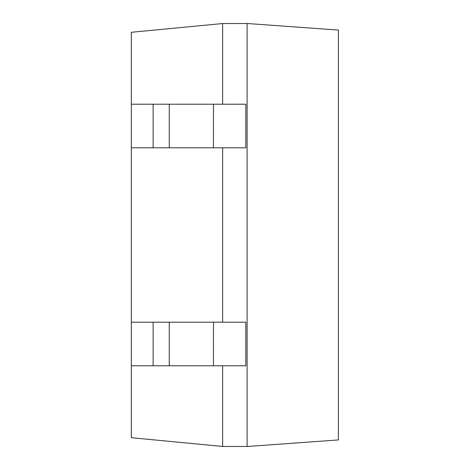 <?xml version="1.0" encoding="UTF-8"?>
<svg xmlns="http://www.w3.org/2000/svg" width="470" height="470" viewBox="0 0 470 470"><rect width="100%" height="100%" fill="white"/><g stroke="black" fill="none" stroke-linecap="round" stroke-linejoin="round"><path stroke-width="0.7" d="M338.412 333.635L338.412 354.345M247.091 446.5L338.412 439.938L338.412 30.062L247.091 23.5M222.645 446.459L247.103 446.459L247.103 23.541L222.645 23.541L131.33 32.283L131.336 437.705L222.645 446.459L222.645 365.789M222.645 322.191L222.645 147.809M222.645 104.211L222.645 23.541M213.48 147.809L245.816 147.809L245.816 104.211L213.48 104.211L213.462 147.809L169.265 147.809L169.265 104.211L213.462 104.211M169.282 147.809L153.132 147.809L153.132 104.211L169.282 104.211M153.132 147.809L131.336 147.809M131.336 104.211L153.132 104.211M213.48 365.789L245.816 365.789L245.816 322.191L213.48 322.191L213.462 365.789L169.265 365.789L169.265 322.191L213.462 322.191M169.282 365.789L153.132 365.789L153.132 322.191L169.282 322.191M153.132 365.789L131.336 365.789M131.336 322.191L153.132 322.191"/></g></svg>

